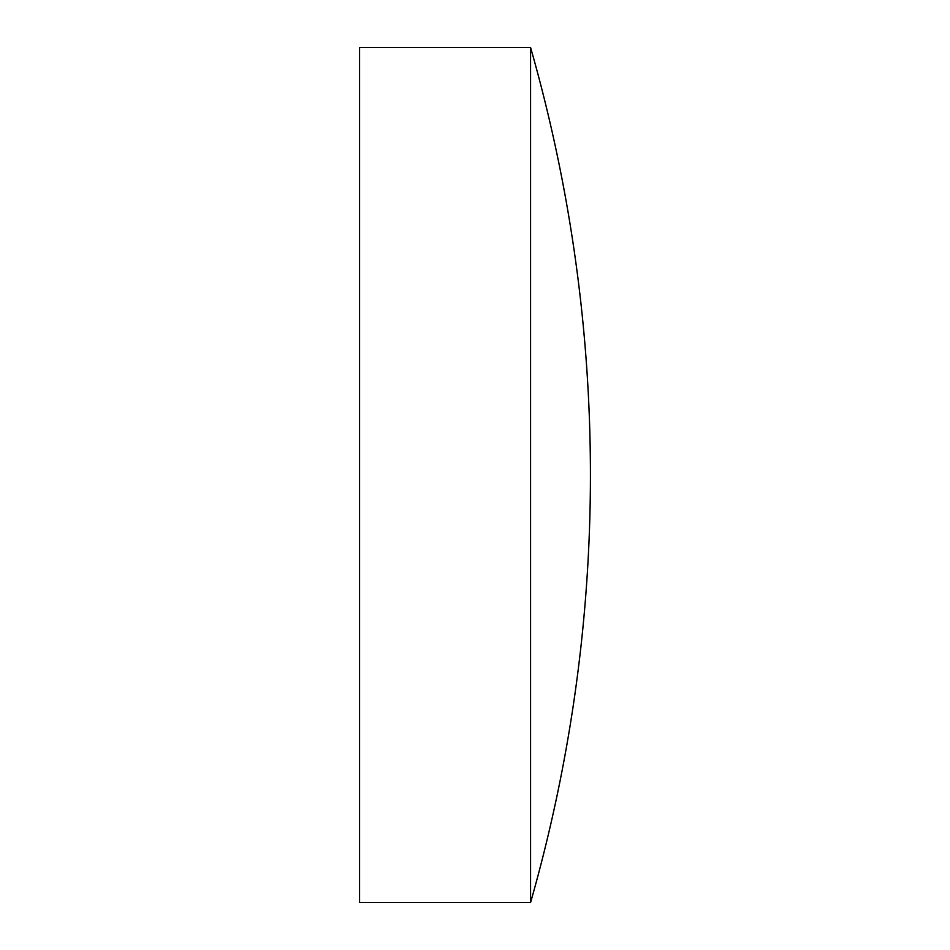 <?xml version="1.0" encoding="UTF-8"?>
<svg xmlns="http://www.w3.org/2000/svg" width="950" height="950" viewBox="0 0 950 950"><rect width="100%" height="100%" fill="white"/><g stroke="black" fill="none" stroke-linecap="round" stroke-linejoin="round"><path stroke-width="1.43" d="M359.575 475L359.575 47.5L530.575 47.5L530.575 902.5L359.575 902.5L359.575 475M530.575 902.5A1556.706 1556.706 0 0 0 530.575 47.5"/></g></svg>
